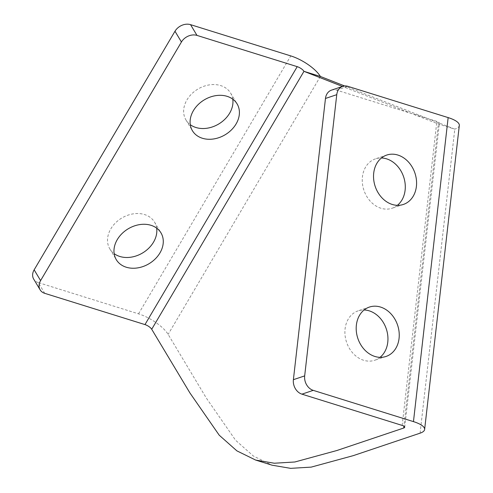 <?xml version="1.0" encoding="UTF-8"?>
<svg xmlns="http://www.w3.org/2000/svg" width="493" height="493" viewBox="0 0 493 493"><rect width="100%" height="100%" fill="white"/><g stroke="black" fill="none" stroke-linecap="round" stroke-linejoin="round"><path stroke-width="0.37" stroke-dasharray="2.46 1.85" d="M459.31 125.456A25.944 7.759 6.5 0 1 454.786 129.148L438.369 124.026L342.487 86.441M420.098 433.162L454.786 129.148L344.625 85.961M44.74 293.335L38.294 282.581L138.527 313.844A25.944 9.268 -149.4 0 1 168.131 334.39L206.314 398.036L235.599 440.28L253.316 455.994L272.087 465.195M331.487 90.139A12.023 9.669 -108.6 0 1 336.62 90.139L436.86 121.395A5.904 1.769 6.5 0 1 439.399 123.182A5.904 1.769 6.5 0 1 438.369 124.026L403.896 426.155M380.035 357.339A26.055 20.953 -108.6 0 1 374.735 360.254A26.055 20.953 -108.6 0 1 346.567 342.241A26.055 20.953 -108.6 0 1 358.121 310.861A26.055 20.953 -108.6 0 1 364.111 309.986M397.376 205.328A26.055 20.953 -108.6 0 1 392.077 208.243A26.055 20.953 -108.6 0 1 363.908 190.23A26.055 20.953 -108.6 0 1 375.463 158.857A26.055 20.953 -108.6 0 1 381.453 157.976M232.776 99.167A26.055 20.33 149 0 0 230.638 93.14A26.055 20.33 149 0 0 220.667 85.585A26.055 20.33 149 0 0 191.635 93.923A26.055 20.33 149 0 0 185.953 119.947A26.055 20.33 149 0 0 190.267 124.667M156.651 228.136A26.055 20.33 149 0 0 154.519 222.103A26.055 20.33 149 0 0 144.541 214.554A26.055 20.33 149 0 0 115.51 222.885A26.055 20.33 149 0 0 109.828 248.91A26.055 20.33 149 0 0 114.148 253.636M38.294 282.581A12.023 9.379 -31 0 1 33.69 279.1M320.382 76.458L168.131 334.39M402.171 425.416L436.86 121.395M336.62 90.139L347.91 86.343M138.527 313.844L290.778 55.912M404.71 427.203L439.399 123.182M369.411 307.065L358.121 310.861M386.025 356.457L374.735 360.254M386.752 155.061L375.463 158.857M403.366 204.447L392.077 208.243M185.953 119.947L192.406 130.694M230.638 93.14L237.09 103.887M109.828 248.91L116.28 259.663M154.519 222.103L160.964 232.856"/><path stroke-width="0.74" d="M342.487 86.441L303.965 71.337A5.904 2.108 30.6 0 0 297.224 66.66L196.99 35.404A12.023 9.379 149 0 0 181.43 42.004L40.599 280.591A12.023 9.379 149 0 0 40.136 289.847A12.023 9.379 149 0 0 44.74 293.335L144.973 324.591A5.904 2.108 -149.4 0 1 151.715 329.269L189.897 392.915L219.225 435.202L236.899 450.873L255.67 460.074L274.274 463.229L294.857 461.984L336.848 450.522L403.681 428.041A5.904 1.769 -173.5 0 0 404.71 427.203A5.904 1.769 -173.5 0 0 402.171 425.416L301.938 394.154A12.023 9.669 -108.6 0 1 293.39 379.684L325.472 98.464A12.023 9.669 -108.6 0 1 331.487 90.139L342.777 86.343A12.023 9.669 71.4 0 0 336.762 94.668L325.472 98.464M344.625 85.961L320.382 76.458L303.965 71.337L151.715 329.269M255.67 460.074L272.087 465.195L290.648 468.35L311.212 467.117L353.265 455.643L420.098 433.162A25.944 7.759 -173.5 0 0 424.627 429.477A25.944 7.759 -173.5 0 0 413.461 421.62L313.228 390.357L301.938 394.154M342.777 86.343A12.023 9.669 71.4 0 1 347.91 86.343L448.149 117.599A25.944 7.759 6.5 0 1 459.31 125.456L424.627 429.477M397.876 155.048A26.055 20.953 -108.6 0 1 416.4 179.742A26.055 20.953 -108.6 0 1 403.366 204.447A26.055 20.953 -108.6 0 1 375.198 186.434A26.055 20.953 -108.6 0 1 386.752 155.061A26.055 20.953 -108.6 0 1 397.876 155.048M380.534 307.059A26.055 20.953 -108.6 0 1 399.059 331.752A26.055 20.953 -108.6 0 1 386.025 356.457A26.055 20.953 -108.6 0 1 357.856 338.445A26.055 20.953 -108.6 0 1 369.411 307.065A26.055 20.953 -108.6 0 1 380.534 307.059M293.39 379.684L304.674 375.888L336.762 94.668M304.674 375.888A12.023 9.669 71.4 0 0 313.228 390.357M364.111 309.986A26.055 20.953 -108.6 0 1 369.245 310.855A26.055 20.953 -108.6 0 1 387.141 331.875A26.055 20.953 -108.6 0 1 380.035 357.339M381.453 157.976A26.055 20.953 -108.6 0 1 386.592 158.851A26.055 20.953 -108.6 0 1 404.482 179.865A26.055 20.953 -108.6 0 1 397.376 205.328M320.382 76.458A25.944 9.268 30.6 0 0 290.778 55.912L190.544 24.65L196.99 35.404M190.267 124.667A26.055 20.33 149 0 0 218.756 123.971A26.055 20.33 149 0 0 232.776 99.167M114.148 253.636A26.055 20.33 149 0 0 142.631 252.94A26.055 20.33 149 0 0 156.651 228.136M181.43 42.004L174.984 31.25L34.153 269.837L40.599 280.591M174.984 31.25A12.023 9.379 -31 0 1 190.544 24.65M40.136 289.847L33.69 279.1A12.023 9.379 -31 0 1 34.153 269.837M150.994 225.301A26.055 20.33 149 0 0 121.962 233.639A26.055 20.33 149 0 0 116.28 259.663A26.055 20.33 149 0 0 149.083 263.687A26.055 20.33 149 0 0 160.964 232.856A26.055 20.33 149 0 0 150.994 225.301M227.119 96.338A26.055 20.33 149 0 0 198.087 104.67A26.055 20.33 149 0 0 192.406 130.694A26.055 20.33 149 0 0 225.209 134.725A26.055 20.33 149 0 0 237.09 103.887A26.055 20.33 149 0 0 227.119 96.338M403.681 428.041L403.896 426.155M413.461 421.62L448.149 117.599M297.224 66.66L144.973 324.591"/></g></svg>
